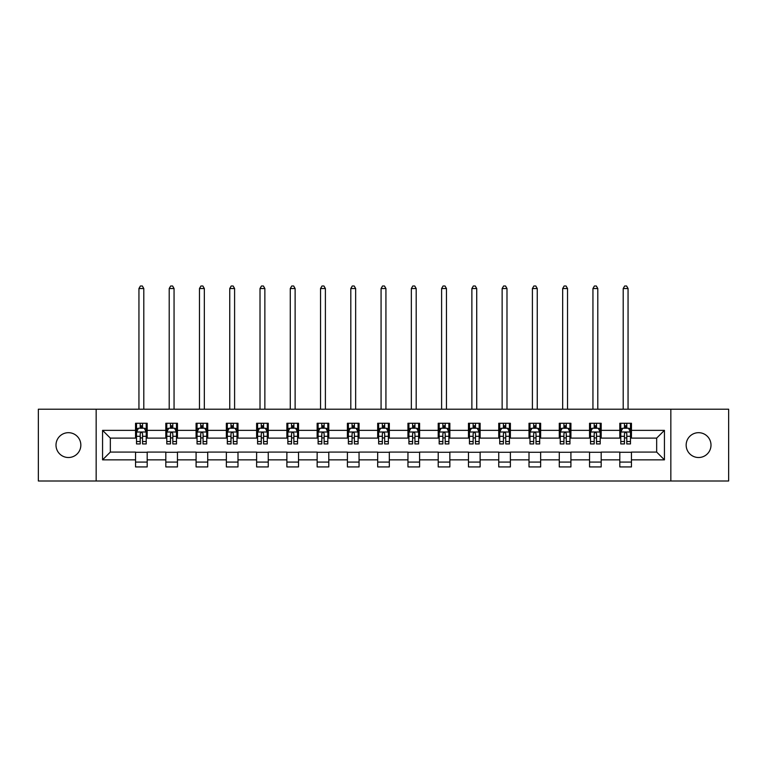 <?xml version="1.0" encoding="UTF-8"?>
<svg xmlns="http://www.w3.org/2000/svg" width="767" height="767" viewBox="0 0 767 767"><rect width="100%" height="100%" fill="white"/><g stroke="black" fill="none" stroke-linecap="round" stroke-linejoin="round"><path stroke-width="1.15" d="M698.574 432.684A12.416 12.416 0 0 0 686.158 445.1A12.416 12.416 0 0 0 698.574 457.515A12.416 12.416 0 0 0 710.999 445.1A12.416 12.416 0 0 0 698.574 432.684M68.426 432.684A12.416 12.416 0 0 0 56.001 445.1A12.416 12.416 0 0 0 68.426 457.515A12.416 12.416 0 0 0 80.842 445.1A12.416 12.416 0 0 0 68.426 432.684M670.837 480.995L728.65 480.995L728.65 409.204L670.837 409.204L670.837 480.995L96.163 480.995L96.163 409.204L38.35 409.204L38.35 480.995L96.163 480.995M670.837 409.204L96.163 409.204M631.452 430.354L631.452 423.269L619.813 423.269L619.813 430.354L601.184 430.354L601.184 423.269L589.545 423.269L589.545 430.354L570.916 430.354L570.916 423.269L559.277 423.269L559.277 430.354L540.649 430.354L540.649 423.269L529.009 423.269L529.009 430.354L510.381 430.354L510.381 423.269L498.742 423.269L498.742 430.354L480.123 430.354L480.123 423.269L468.474 423.269L468.474 430.354L449.855 430.354L449.855 423.269L438.216 423.269L438.216 430.354L419.587 430.354L419.587 423.269L407.948 423.269L407.948 430.354L389.32 430.354L389.32 423.269L377.68 423.269L377.68 430.354L359.052 430.354L359.052 423.269L347.413 423.269L347.413 430.354L328.784 430.354L328.784 423.269L317.145 423.269L317.145 430.354L298.526 430.354L298.526 423.269L286.877 423.269L286.877 430.354L268.258 430.354L268.258 423.269L256.619 423.269L256.619 430.354L237.991 430.354L237.991 423.269L226.351 423.269L226.351 430.354L207.723 430.354L207.723 423.269L196.084 423.269L196.084 430.354L177.455 430.354L177.455 423.269L165.816 423.269L165.816 430.354L147.187 430.354L147.187 423.269L135.548 423.269L135.548 430.354L102.567 430.354L102.567 459.845L110.333 452.079L135.548 452.079L135.548 466.93L147.187 466.93L147.187 452.079L165.816 452.079L165.816 466.93L177.455 466.93L177.455 452.079L196.084 452.079L196.084 466.93L207.723 466.93L207.723 452.079L226.351 452.079L226.351 466.93L237.991 466.93L237.991 452.079L256.619 452.079L256.619 466.93L268.258 466.93L268.258 452.079L286.877 452.079L286.877 466.93L298.526 466.93L298.526 452.079L317.145 452.079L317.145 466.93L328.784 466.93L328.784 452.079L347.413 452.079L347.413 466.93L359.052 466.93L359.052 452.079L377.68 452.079L377.68 466.93L389.32 466.93L389.32 452.079L407.948 452.079L407.948 466.93L419.587 466.93L419.587 452.079L438.216 452.079L438.216 466.93L449.855 466.93L449.855 452.079L468.474 452.079L468.474 466.93L480.123 466.93L480.123 452.079L498.742 452.079L498.742 466.93L510.381 466.93L510.381 452.079L529.009 452.079L529.009 466.93L540.649 466.93L540.649 452.079L559.277 452.079L559.277 466.93L570.916 466.93L570.916 452.079L589.545 452.079L589.545 466.93L601.184 466.93L601.184 452.079L619.813 452.079L619.813 466.93L631.452 466.93L631.452 452.079L656.667 452.079L656.667 438.11L631.452 438.11L631.452 430.354L664.433 430.354L664.433 459.845L631.452 459.845M619.813 459.845L601.184 459.845M589.545 459.845L570.916 459.845M559.277 459.845L540.649 459.845M529.009 459.845L510.381 459.845M498.742 459.845L480.123 459.845M468.474 459.845L449.855 459.845M438.216 459.845L419.587 459.845M407.948 459.845L389.32 459.845M377.68 459.845L359.052 459.845M347.413 459.845L328.784 459.845M317.145 459.845L298.526 459.845M286.877 459.845L268.258 459.845M256.619 459.845L237.991 459.845M226.351 459.845L207.723 459.845M196.084 459.845L177.455 459.845M165.816 459.845L147.187 459.845M135.548 459.845L102.567 459.845M619.813 430.354L619.813 438.11L601.184 438.11L601.184 430.354M589.545 430.354L589.545 438.11L570.916 438.11L570.916 430.354M559.277 430.354L559.277 438.11L540.649 438.11L540.649 430.354M529.009 430.354L529.009 438.11L510.381 438.11L510.381 430.354M498.742 430.354L498.742 438.11L480.123 438.11L480.123 430.354M468.474 430.354L468.474 438.11L449.855 438.11L449.855 430.354M438.216 430.354L438.216 438.11L419.587 438.11L419.587 430.354M407.948 430.354L407.948 438.11L389.32 438.11L389.32 430.354M377.68 430.354L377.68 438.11L359.052 438.11L359.052 430.354M347.413 430.354L347.413 438.11L328.784 438.11L328.784 430.354M317.145 430.354L317.145 438.11L298.526 438.11L298.526 430.354M286.877 430.354L286.877 438.11L268.258 438.11L268.258 430.354M256.619 430.354L256.619 438.11L237.991 438.11L237.991 430.354M226.351 430.354L226.351 438.11L207.723 438.11L207.723 430.354M196.084 430.354L196.084 438.11L177.455 438.11L177.455 430.354M165.816 430.354L165.816 438.11L147.187 438.11L147.187 430.354M135.548 430.354L135.548 438.11L110.333 438.11L102.567 430.354M110.333 438.11L110.333 452.079M664.433 459.845L656.667 452.079M656.667 438.11L664.433 430.354M135.548 428.12L136.516 428.12M140.208 428.12L142.537 428.12M146.219 428.12L147.187 428.12M135.548 437.919L136.516 437.919M140.208 437.919L142.537 437.919M146.219 437.919L147.187 437.919M135.548 452.281L147.187 452.281M135.548 462.079L147.187 462.079M165.816 452.281L177.455 452.281M165.816 462.079L177.455 462.079M165.816 428.12L166.784 428.12M170.475 428.12L172.805 428.12M176.487 428.12L177.455 428.12M165.816 437.919L166.784 437.919M170.475 437.919L172.805 437.919M176.487 437.919L177.455 437.919M196.084 452.281L207.723 452.281M196.084 462.079L207.723 462.079M196.084 428.12L197.052 428.12M200.743 428.12L203.063 428.12M206.754 428.12L207.723 428.12M196.084 437.919L197.052 437.919M200.743 437.919L203.063 437.919M206.754 437.919L207.723 437.919M226.351 452.281L237.991 452.281M226.351 462.079L237.991 462.079M226.351 428.12L227.32 428.12M231.001 428.12L233.331 428.12M237.022 428.12L237.991 428.12M226.351 437.919L227.32 437.919M231.001 437.919L233.331 437.919M237.022 437.919L237.991 437.919M256.619 452.281L268.258 452.281M256.619 462.079L268.258 462.079M256.619 428.12L257.587 428.12M261.269 428.12L263.599 428.12M267.29 428.12L268.258 428.12M256.619 437.919L257.587 437.919M261.269 437.919L263.599 437.919M267.29 437.919L268.258 437.919M286.877 452.281L298.526 452.281M286.877 462.079L298.526 462.079M286.877 428.12L287.855 428.12M291.537 428.12L293.866 428.12M297.548 428.12L298.526 428.12M286.877 437.919L287.855 437.919M291.537 437.919L293.866 437.919M297.548 437.919L298.526 437.919M317.145 452.281L328.784 452.281M317.145 462.079L328.784 462.079M317.145 428.12L318.113 428.12M321.804 428.12L324.134 428.12M327.816 428.12L328.784 428.12M317.145 437.919L318.113 437.919M321.804 437.919L324.134 437.919M327.816 437.919L328.784 437.919M347.413 452.281L359.052 452.281M347.413 462.079L359.052 462.079M347.413 428.12L348.381 428.12M352.072 428.12L354.402 428.12M358.084 428.12L359.052 428.12M347.413 437.919L348.381 437.919M352.072 437.919L354.402 437.919M358.084 437.919L359.052 437.919M377.68 452.281L389.32 452.281M377.68 462.079L389.32 462.079M377.68 428.12L378.649 428.12M382.34 428.12L384.66 428.12M388.351 428.12L389.32 428.12M377.68 437.919L378.649 437.919M382.34 437.919L384.66 437.919M388.351 437.919L389.32 437.919M407.948 452.281L419.587 452.281M407.948 462.079L419.587 462.079M407.948 428.12L408.916 428.12M412.598 428.12L414.928 428.12M418.619 428.12L419.587 428.12M407.948 437.919L408.916 437.919M412.598 437.919L414.928 437.919M418.619 437.919L419.587 437.919M438.216 452.281L449.855 452.281M438.216 462.079L449.855 462.079M438.216 428.12L439.184 428.12M442.866 428.12L445.196 428.12M448.887 428.12L449.855 428.12M438.216 437.919L439.184 437.919M442.866 437.919L445.196 437.919M448.887 437.919L449.855 437.919M468.474 452.281L480.123 452.281M468.474 462.079L480.123 462.079M468.474 428.12L469.452 428.12M473.134 428.12L475.463 428.12M479.145 428.12L480.123 428.12M468.474 437.919L469.452 437.919M473.134 437.919L475.463 437.919M479.145 437.919L480.123 437.919M498.742 452.281L510.381 452.281M498.742 462.079L510.381 462.079M498.742 428.12L499.71 428.12M503.401 428.12L505.731 428.12M509.413 428.12L510.381 428.12M498.742 437.919L499.71 437.919M503.401 437.919L505.731 437.919M509.413 437.919L510.381 437.919M529.009 452.281L540.649 452.281M529.009 462.079L540.649 462.079M529.009 428.12L529.978 428.12M533.669 428.12L535.999 428.12M539.68 428.12L540.649 428.12M529.009 437.919L529.978 437.919M533.669 437.919L535.999 437.919M539.68 437.919L540.649 437.919M559.277 452.281L570.916 452.281M559.277 462.079L570.916 462.079M559.277 428.12L560.246 428.12M563.937 428.12L566.257 428.12M569.948 428.12L570.916 428.12M559.277 437.919L560.246 437.919M563.937 437.919L566.257 437.919M569.948 437.919L570.916 437.919M589.545 452.281L601.184 452.281M589.545 462.079L601.184 462.079M589.545 428.12L590.513 428.12M594.195 428.12L596.525 428.12M600.216 428.12L601.184 428.12M589.545 437.919L590.513 437.919M594.195 437.919L596.525 437.919M600.216 437.919L601.184 437.919M619.813 452.281L631.452 452.281M619.813 462.079L631.452 462.079M619.813 428.12L620.781 428.12M624.463 428.12L626.792 428.12M630.484 428.12L631.452 428.12M619.813 437.919L620.781 437.919M624.463 437.919L626.792 437.919M630.484 437.919L631.452 437.919M142.537 425.79L140.208 425.79M146.219 441.504L142.537 441.504L142.537 443.94L146.219 443.94L146.219 432.099L144.282 428.216L138.463 428.216L136.516 432.099L136.516 443.94L140.208 443.94L140.208 441.504L136.516 441.504M136.516 432.099L136.516 423.269M146.219 432.099L146.219 423.269M140.208 428.216L140.208 423.269M142.537 423.269L142.537 428.216M142.537 441.504L142.537 433.556C141.761 432.061 140.984 432.061 140.208 433.556L140.208 441.504M143.793 409.204L143.793 288.526L138.942 288.526L138.942 409.204M138.942 288.526L140.399 286.005L142.346 286.005L143.793 288.526M172.805 425.79L170.475 425.79M176.487 441.504L172.805 441.504L172.805 443.94L176.487 443.94L176.487 432.099L174.55 428.216L168.73 428.216L166.784 432.099L166.784 443.94L170.475 443.94L170.475 441.504L166.784 441.504M166.784 432.099L166.784 423.269M176.487 432.099L176.487 423.269M170.475 428.216L170.475 423.269M172.805 423.269L172.805 428.216M172.805 441.504L172.805 433.556C172.029 432.061 171.252 432.061 170.475 433.556L170.475 441.504M174.061 409.204L174.061 288.526L169.21 288.526L169.21 409.204M169.21 288.526L170.667 286.005L172.604 286.005L174.061 288.526M203.063 425.79L200.743 425.79M206.754 441.504L203.063 441.504L203.063 443.94L206.754 443.94L206.754 432.099L204.818 428.216L198.989 428.216L197.052 432.099L197.052 443.94L200.743 443.94L200.743 441.504L197.052 441.504M197.052 432.099L197.052 423.269M206.754 432.099L206.754 423.269M200.743 428.216L200.743 423.269M203.063 423.269L203.063 428.216M203.063 441.504L203.063 433.556C202.296 432.061 201.52 432.061 200.743 433.556L200.743 441.504M204.329 409.204L204.329 288.526L199.478 288.526L199.478 409.204M199.478 288.526L200.935 286.005L202.871 286.005L204.329 288.526M233.331 425.79L231.001 425.79M237.022 441.504L233.331 441.504L233.331 443.94L237.022 443.94L237.022 432.099L235.076 428.216L229.256 428.216L227.32 432.099L227.32 443.94L231.001 443.94L231.001 441.504L227.32 441.504M227.32 432.099L227.32 423.269M237.022 432.099L237.022 423.269M231.001 428.216L231.001 423.269M233.331 423.269L233.331 428.216M233.331 441.504L233.331 433.556C232.554 432.061 231.778 432.061 231.001 433.556L231.001 441.504M234.597 409.204L234.597 288.526L229.745 288.526L229.745 409.204M229.745 288.526L231.203 286.005L233.139 286.005L234.597 288.526M263.599 425.79L261.269 425.79M267.29 441.504L263.599 441.504L263.599 443.94L267.29 443.94L267.29 432.099L265.344 428.216L259.524 428.216L257.587 432.099L257.587 443.94L261.269 443.94L261.269 441.504L257.587 441.504M257.587 432.099L257.587 423.269M267.29 432.099L267.29 423.269M261.269 428.216L261.269 423.269M263.599 423.269L263.599 428.216M263.599 441.504L263.599 433.556C262.822 432.061 262.046 432.061 261.269 433.556L261.269 441.504M264.864 409.204L264.864 288.526L260.013 288.526L260.013 409.204M260.013 288.526L261.47 286.005L263.407 286.005L264.864 288.526M293.866 425.79L291.537 425.79M297.548 441.504L293.866 441.504L293.866 443.94L297.548 443.94L297.548 432.099L295.611 428.216L289.792 428.216L287.855 432.099L287.855 443.94L291.537 443.94L291.537 441.504L287.855 441.504M287.855 432.099L287.855 423.269M297.548 432.099L297.548 423.269M291.537 428.216L291.537 423.269M293.866 423.269L293.866 428.216M293.866 441.504L293.866 433.556C293.09 432.061 292.313 432.061 291.537 433.556L291.537 441.504M295.122 409.204L295.122 288.526L290.281 288.526L290.281 409.204M290.281 288.526L291.728 286.005L293.675 286.005L295.122 288.526M324.134 425.79L321.804 425.79M327.816 441.504L324.134 441.504L324.134 443.94L327.816 443.94L327.816 432.099L325.879 428.216L320.06 428.216L318.113 432.099L318.113 443.94L321.804 443.94L321.804 441.504L318.113 441.504M318.113 432.099L318.113 423.269M327.816 432.099L327.816 423.269M321.804 428.216L321.804 423.269M324.134 423.269L324.134 428.216M324.134 441.504L324.134 433.556C323.358 432.061 322.581 432.061 321.804 433.556L321.804 441.504M325.39 409.204L325.39 288.526L320.539 288.526L320.539 409.204M320.539 288.526L321.996 286.005L323.942 286.005L325.39 288.526M354.402 425.79L352.072 425.79M358.084 441.504L354.402 441.504L354.402 443.94L358.084 443.94L358.084 432.099L356.147 428.216L350.327 428.216L348.381 432.099L348.381 443.94L352.072 443.94L352.072 441.504L348.381 441.504M348.381 432.099L348.381 423.269M358.084 432.099L358.084 423.269M352.072 428.216L352.072 423.269M354.402 423.269L354.402 428.216M354.402 441.504L354.402 433.556C353.625 432.061 352.849 432.061 352.072 433.556L352.072 441.504M355.658 409.204L355.658 288.526L350.807 288.526L350.807 409.204M350.807 288.526L352.264 286.005L354.201 286.005L355.658 288.526M384.66 425.79L382.34 425.79M388.351 441.504L384.66 441.504L384.66 443.94L388.351 443.94L388.351 432.099L386.415 428.216L380.585 428.216L378.649 432.099L378.649 443.94L382.34 443.94L382.34 441.504L378.649 441.504M378.649 432.099L378.649 423.269M388.351 432.099L388.351 423.269M382.34 428.216L382.34 423.269M384.66 423.269L384.66 428.216M384.66 441.504L384.66 433.556C383.893 432.061 383.117 432.061 382.34 433.556L382.34 441.504M385.926 409.204L385.926 288.526L381.074 288.526L381.074 409.204M381.074 288.526L382.532 286.005L384.468 286.005L385.926 288.526M414.928 425.79L412.598 425.79M418.619 441.504L414.928 441.504L414.928 443.94L418.619 443.94L418.619 432.099L416.673 428.216L410.853 428.216L408.916 432.099L408.916 443.94L412.598 443.94L412.598 441.504L408.916 441.504M408.916 432.099L408.916 423.269M418.619 432.099L418.619 423.269M412.598 428.216L412.598 423.269M414.928 423.269L414.928 428.216M414.928 441.504L414.928 433.556C414.151 432.061 413.375 432.061 412.598 433.556L412.598 441.504M416.193 409.204L416.193 288.526L411.342 288.526L411.342 409.204M411.342 288.526L412.799 286.005L414.736 286.005L416.193 288.526M445.196 425.79L442.866 425.79M448.887 441.504L445.196 441.504L445.196 443.94L448.887 443.94L448.887 432.099L446.94 428.216L441.121 428.216L439.184 432.099L439.184 443.94L442.866 443.94L442.866 441.504L439.184 441.504M439.184 432.099L439.184 423.269M448.887 432.099L448.887 423.269M442.866 428.216L442.866 423.269M445.196 423.269L445.196 428.216M445.196 441.504L445.196 433.556C444.419 432.061 443.642 432.061 442.866 433.556L442.866 441.504M446.461 409.204L446.461 288.526L441.61 288.526L441.61 409.204M441.61 288.526L443.058 286.005L445.004 286.005L446.461 288.526M475.463 425.79L473.134 425.79M479.145 441.504L475.463 441.504L475.463 443.94L479.145 443.94L479.145 432.099L477.208 428.216L471.389 428.216L469.452 432.099L469.452 443.94L473.134 443.94L473.134 441.504L469.452 441.504M469.452 432.099L469.452 423.269M479.145 432.099L479.145 423.269M473.134 428.216L473.134 423.269M475.463 423.269L475.463 428.216M475.463 441.504L475.463 433.556C474.687 432.061 473.91 432.061 473.134 433.556L473.134 441.504M476.719 409.204L476.719 288.526L471.878 288.526L471.878 409.204M471.878 288.526L473.325 286.005L475.272 286.005L476.719 288.526M505.731 425.79L503.401 425.79M509.413 441.504L505.731 441.504L505.731 443.94L509.413 443.94L509.413 432.099L507.476 428.216L501.656 428.216L499.71 432.099L499.71 443.94L503.401 443.94L503.401 441.504L499.71 441.504M499.71 432.099L499.71 423.269M509.413 432.099L509.413 423.269M503.401 428.216L503.401 423.269M505.731 423.269L505.731 428.216M505.731 441.504L505.731 433.556C504.954 432.061 504.178 432.061 503.401 433.556L503.401 441.504M506.987 409.204L506.987 288.526L502.136 288.526L502.136 409.204M502.136 288.526L503.593 286.005L505.53 286.005L506.987 288.526M535.999 425.79L533.669 425.79M539.68 441.504L535.999 441.504L535.999 443.94L539.68 443.94L539.68 432.099L537.744 428.216L531.924 428.216L529.978 432.099L529.978 443.94L533.669 443.94L533.669 441.504L529.978 441.504M529.978 432.099L529.978 423.269M539.68 432.099L539.68 423.269M533.669 428.216L533.669 423.269M535.999 423.269L535.999 428.216M535.999 441.504L535.999 433.556C535.222 432.061 534.446 432.061 533.669 433.556L533.669 441.504M537.255 409.204L537.255 288.526L532.403 288.526L532.403 409.204M532.403 288.526L533.861 286.005L535.797 286.005L537.255 288.526M566.257 425.79L563.937 425.79M569.948 441.504L566.257 441.504L566.257 443.94L569.948 443.94L569.948 432.099L568.011 428.216L562.182 428.216L560.246 432.099L560.246 443.94L563.937 443.94L563.937 441.504L560.246 441.504M560.246 432.099L560.246 423.269M569.948 432.099L569.948 423.269M563.937 428.216L563.937 423.269M566.257 423.269L566.257 428.216M566.257 441.504L566.257 433.556C565.49 432.061 564.713 432.061 563.937 433.556L563.937 441.504M567.522 409.204L567.522 288.526L562.671 288.526L562.671 409.204M562.671 288.526L564.128 286.005L566.065 286.005L567.522 288.526M596.525 425.79L594.195 425.79M600.216 441.504L596.525 441.504L596.525 443.94L600.216 443.94L600.216 432.099L598.27 428.216L592.45 428.216L590.513 432.099L590.513 443.94L594.195 443.94L594.195 441.504L590.513 441.504M590.513 432.099L590.513 423.269M600.216 432.099L600.216 423.269M594.195 428.216L594.195 423.269M596.525 423.269L596.525 428.216M596.525 441.504L596.525 433.556C595.748 432.061 594.971 432.061 594.195 433.556L594.195 441.504M597.79 409.204L597.79 288.526L592.939 288.526L592.939 409.204M592.939 288.526L594.396 286.005L596.333 286.005L597.79 288.526M626.792 425.79L624.463 425.79M630.484 441.504L626.792 441.504L626.792 443.94L630.484 443.94L630.484 432.099L628.537 428.216L622.718 428.216L620.781 432.099L620.781 443.94L624.463 443.94L624.463 441.504L620.781 441.504M620.781 432.099L620.781 423.269M630.484 432.099L630.484 423.269M624.463 428.216L624.463 423.269M626.792 423.269L626.792 428.216M626.792 441.504L626.792 433.556C626.016 432.061 625.239 432.061 624.463 433.556L624.463 441.504M628.058 409.204L628.058 288.526L623.207 288.526L623.207 409.204M623.207 288.526L624.654 286.005L626.601 286.005L628.058 288.526M146.171 432.003L136.574 432.003M136.516 428.456L138.348 428.456M144.397 428.456L146.219 428.456M140.208 436.298L136.516 436.298M146.219 436.298L142.537 436.298M142.537 427.027L140.208 427.027M176.439 432.003L166.832 432.003M166.784 428.456L168.615 428.456M174.665 428.456L176.487 428.456M170.475 436.298L166.784 436.298M176.487 436.298L172.805 436.298M172.805 427.027L170.475 427.027M206.707 432.003L197.1 432.003M197.052 428.456L198.874 428.456M204.933 428.456L206.754 428.456M200.743 436.298L197.052 436.298M206.754 436.298L203.063 436.298M203.063 427.027L200.743 427.027M236.974 432.003L227.368 432.003M227.32 428.456L229.141 428.456M235.201 428.456L237.022 428.456M231.001 436.298L227.32 436.298M237.022 436.298L233.331 436.298M233.331 427.027L231.001 427.027M267.242 432.003L257.635 432.003M257.587 428.456L259.409 428.456M265.459 428.456L267.29 428.456M261.269 436.298L257.587 436.298M267.29 436.298L263.599 436.298M263.599 427.027L261.269 427.027M297.5 432.003L287.903 432.003M287.855 428.456L289.677 428.456M295.726 428.456L297.548 428.456M291.537 436.298L287.855 436.298M297.548 436.298L293.866 436.298M293.866 427.027L291.537 427.027M327.768 432.003L318.161 432.003M318.113 428.456L319.944 428.456M325.994 428.456L327.816 428.456M321.804 436.298L318.113 436.298M327.816 436.298L324.134 436.298M324.134 427.027L321.804 427.027M358.036 432.003L348.429 432.003M348.381 428.456L350.203 428.456M356.262 428.456L358.084 428.456M352.072 436.298L348.381 436.298M358.084 436.298L354.402 436.298M354.402 427.027L352.072 427.027M388.303 432.003L378.697 432.003M378.649 428.456L380.47 428.456M386.53 428.456L388.351 428.456M382.34 436.298L378.649 436.298M388.351 436.298L384.66 436.298M384.66 427.027L382.34 427.027M418.571 432.003L408.964 432.003M408.916 428.456L410.738 428.456M416.797 428.456L418.619 428.456M412.598 436.298L408.916 436.298M418.619 436.298L414.928 436.298M414.928 427.027L412.598 427.027M448.839 432.003L439.232 432.003M439.184 428.456L441.006 428.456M447.056 428.456L448.887 428.456M442.866 436.298L439.184 436.298M448.887 436.298L445.196 436.298M445.196 427.027L442.866 427.027M479.097 432.003L469.5 432.003M469.452 428.456L471.274 428.456M477.323 428.456L479.145 428.456M473.134 436.298L469.452 436.298M479.145 436.298L475.463 436.298M475.463 427.027L473.134 427.027M509.365 432.003L499.758 432.003M499.71 428.456L501.541 428.456M507.591 428.456L509.413 428.456M503.401 436.298L499.71 436.298M509.413 436.298L505.731 436.298M505.731 427.027L503.401 427.027M539.632 432.003L530.026 432.003M529.978 428.456L531.799 428.456M537.859 428.456L539.68 428.456M533.669 436.298L529.978 436.298M539.68 436.298L535.999 436.298M535.999 427.027L533.669 427.027M569.9 432.003L560.293 432.003M560.246 428.456L562.067 428.456M568.126 428.456L569.948 428.456M563.937 436.298L560.246 436.298M569.948 436.298L566.257 436.298M566.257 427.027L563.937 427.027M600.168 432.003L590.561 432.003M590.513 428.456L592.335 428.456M598.385 428.456L600.216 428.456M594.195 436.298L590.513 436.298M600.216 436.298L596.525 436.298M596.525 427.027L594.195 427.027M630.426 432.003L620.829 432.003M620.781 428.456L622.603 428.456M628.652 428.456L630.484 428.456M624.463 436.298L620.781 436.298M630.484 436.298L626.792 436.298M626.792 427.027L624.463 427.027"/></g></svg>
